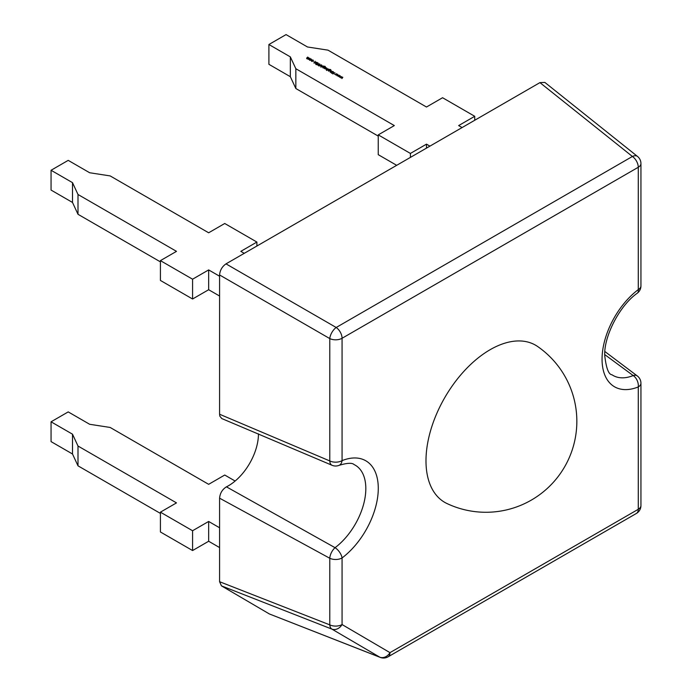 <?xml version="1.0" encoding="UTF-8"?>
<svg xmlns="http://www.w3.org/2000/svg" width="692" height="692" viewBox="0 0 692 692"><rect width="100%" height="100%" fill="white"/><g stroke="black" fill="none" stroke-linecap="round" stroke-linejoin="round"><path stroke-width="1.04" d="M219.589 498.179C220.03 493.197 222.314 489.417 226.44 486.839L335.058 547.692A51.199 29.557 120 0 0 364.252 501.691A51.199 29.557 120 0 0 354.088 464.566C352.142 462.654 347.125 462.922 339.019 465.361A9.1 5.986 68.1 0 0 342.064 460.63A60.282 34.799 -60 0 1 378.282 488.379A60.282 34.799 -60 0 1 342.064 557.951L342.064 624.547A9.1 5.251 180 0 1 329.781 624.859L329.781 558.262L219.589 498.179L219.589 581.712L329.781 624.859A9.1 5.216 111.4 0 0 331.892 629.106L221.44 585.856L219.589 581.712M258.471 433.858A42.454 24.505 -60 0 1 228.455 485.758A42.454 24.505 -60 0 1 226.44 486.839M380.237 657.4A9.1 9.1 0 0 0 388.1 656.812A9.1 5.251 60 0 0 389.985 652.643A9.1 7.43 120.4 0 1 379.813 657.192A9.1 5.216 111.4 0 0 380.237 657.4L269.361 613.951L379.813 657.192L331.892 629.106A9.1 7.43 120.4 0 0 342.064 624.547L389.985 652.643L638.275 509.295A9.1 5.251 60 0 1 636.389 513.455A9.1 9.1 0 0 0 640.939 505.584L640.939 383.221A9.1 9.1 0 0 0 637.297 375.946A9.1 5.432 126.9 0 0 633.197 375.566L604.73 354.589M425.987 460.837A90.764 52.402 -60 0 1 467.013 368.04A90.764 52.402 -60 0 1 537.641 346.51A90.963 90.963 0 0 1 576.843 421.307A90.963 90.963 0 0 1 446.971 503.534A90.764 52.402 -60 0 1 425.987 460.837M340.352 75.852L339.435 77.132L339.893 76.094L338.224 76.431L338.846 75.489L337.047 75.757L339.27 75.229L338.682 76.189L340.352 75.852M333.276 71.769L331.52 72.565L333.276 71.769M332.644 71.406L331.079 72.305L330.266 71.873L331.278 70.61L330.491 71.778L332.644 71.406M330.266 71.873L330.473 71.302M330.395 71.362L330.491 71.968M328.631 69.088L326.624 70.472L327.351 69.831L326.399 69.641L326.399 68.698L328.631 69.312M326.399 69.641L326.399 68.984M328.025 68.975L328.345 69.477M325.915 67.513L324.15 68.309L325.915 67.513M322.61 67.262L323.925 66.19L325.11 66.354L325.422 67.107L324.937 66.475L323.605 66.527L324.531 66.717L324.548 67.634L322.61 67.107L322.93 67.634M325.11 66.596L325.422 67.107M325.223 66.994L324.937 66.475M324.531 66.986L324.548 67.634M319.704 65.74L318.874 65.991L319.427 65.359L321.27 64.832L319.972 65.896L319.704 65.515M318.009 63.387L318.06 62.92L318.242 63.569L317.057 63.015L316.824 64.226L315.794 64.209L315.587 63.673L316.616 64.122L316.867 62.903L318.06 62.92L318.242 63.569M317.957 63.526L317.836 63.041M316.919 63.18L317.031 63.967M315.889 63.699L316.036 64.304M316.616 64.313L316.754 63.88L316.754 64.399M310.561 60.195L309.705 60.005L309.713 59.062L311.331 59.062L311.339 59.996L310.561 60.195M309.705 60.005L309.367 59.573M311.331 59.339L311.339 59.996M429.922 146.133L426.488 144.152L410.408 153.434L378.247 134.871L394.328 125.581L295.839 68.716L290.337 56.882L268.903 44.504L286.055 34.6L307.49 46.978L327.999 50.153L426.488 107.018L442.569 97.728L474.729 116.299L458.649 125.581L462.083 127.562M310.111 58.388L308.537 59.296L306.703 58.266L307.767 57.038L306.937 58.18L308.84 57.661L308.009 58.794L310.111 58.388M306.703 58.266L306.919 57.765M307.118 57.644L306.937 58.362M308.234 58.016L308.009 58.984M311.564 61.078L311.218 60.446L313.061 61L313.009 60.256L312.109 59.936L313.208 60.143L313.268 61.104L311.218 60.732M311.478 60.481L311.772 61.173M313.061 61.199L313.009 60.256M313.208 60.412L313.268 61.104M313.952 63.084L315.085 61.259L314.921 61.96L317.118 62.436L313.952 63.084M319.54 64.814L318.052 65.455L319.609 64.538L318.701 63.958L316.867 64.771L319.739 63.889L319.54 64.814M319.609 64.771L319.522 64.019M323.276 65.991L320.88 67.15L321.815 66.614L320.889 66.458L321.901 65.195L321.114 66.363L323.276 65.991M320.889 66.458L321.097 65.896M321.019 65.956L321.114 66.553M326.849 68.058L325.283 68.958L324.565 68.517L326.849 68.058M328.164 70.472L329.478 69.39L330.664 69.563L330.975 70.307L330.491 69.684L329.158 69.736L330.084 69.927L330.101 70.844L328.164 70.307L328.484 70.844M330.664 69.805L330.975 70.307M330.776 70.195L330.491 69.684M330.084 70.195L330.101 70.844M334.954 72.738L332.809 73.975L333.44 73.395L331.451 73.188L333.466 73.24L333.509 71.907L333.726 73.222L334.954 72.738M337.878 74.425L336.961 75.705L337.419 74.667L335.776 75.021L336.373 74.061L334.573 74.321L336.796 73.802L336.208 74.762L337.878 74.425M342.825 77.279L341.909 78.559L342.367 77.521L340.698 77.859L341.32 76.916L339.521 77.184L341.744 76.656L341.156 77.616L342.825 77.279M221.821 418.573L219.848 416.195L219.589 414.248L329.781 460.941A9.1 5.026 113.4 0 0 332.022 465.266L221.821 418.573M640.939 505.584A9.1 5.251 180 0 1 638.275 509.295L638.275 386.94A60.282 34.799 -60 0 1 602.057 359.191A60.282 34.799 -60 0 1 638.275 289.619L638.275 167.265L342.064 338.276L342.064 460.63A9.1 5.251 0 0 1 329.781 460.941L329.781 338.587L219.589 274.966L219.589 414.248M219.589 274.966C219.987 270.261 222.123 266.567 225.999 263.868L539.933 82.616L544.846 82.417L637.514 156.444A9.1 5.216 128.6 0 0 632.402 156.47L539.933 82.616M269.361 613.951L221.44 585.856M474.729 116.299L474.729 120.261M268.903 44.504L268.903 64.313L290.337 76.691L290.337 56.882M295.839 68.716L295.839 88.524L290.337 76.691M378.247 136.108L295.839 88.524M378.247 134.871L378.247 154.671L396.689 165.319M410.408 153.434L410.408 157.395M426.488 144.152L426.488 148.114M244.241 253.333L240.816 251.352L256.896 242.062L256.896 246.023M51.061 170.267L72.504 182.645L72.504 202.453L51.061 190.075L51.061 170.267L68.214 160.362L89.657 172.749L110.158 175.915L208.655 232.78L224.736 223.499L256.896 242.062M72.504 202.453L77.997 214.295L160.414 261.87M72.504 182.645L77.997 194.487L77.997 214.295M77.997 194.487L176.495 251.352L160.414 260.633L160.414 280.442L192.575 299.005L192.575 279.205L160.414 260.633M192.575 279.205L208.655 269.915L208.655 289.723L192.575 299.005M208.655 289.723L219.589 296.038M208.655 269.915L219.589 276.229M51.061 421.809L72.504 434.187L72.504 453.995L51.061 441.608L51.061 421.809L68.214 411.904L89.657 424.282L110.158 427.457L208.655 484.322L224.736 475.032L235.133 481.035M72.504 453.995L77.997 465.828L160.414 513.412M72.504 434.187L77.997 446.02L77.997 465.828M77.997 446.02L176.495 502.885L160.414 512.167L160.414 531.975L192.575 550.547L192.575 530.738L160.414 512.167M192.575 530.738L208.655 521.457L208.655 541.256L192.575 550.547M208.655 541.256L219.589 547.571M208.655 521.457L219.589 527.771M329.781 558.262A9.1 4.515 -61.8 0 1 335.058 547.692A9.1 4.403 -127 0 1 342.064 557.951A9.1 5.251 180 0 1 329.781 558.262M306.703 58.759L306.919 58.024M307.118 58.137L306.937 58.673L308.234 58.509M308.243 58.725L308.009 59.296M309.367 60.005L309.713 59.555M311.331 59.564L311.339 60.498M311.14 60.386L311.14 59.668M309.904 59.668L309.904 60.386M309.904 59.175L309.904 59.893L311.14 59.884L311.14 59.175L309.904 59.175L309.904 60.092M311.14 60.092L311.14 59.175M311.478 60.983L311.772 61.467M313.061 61.501L313.009 60.749M313.208 60.645L313.268 61.597M315.569 62.756L314.921 62.012M315.085 61.709L315.085 61.259M314.799 62.15L314.358 62.842L315.569 62.591M318.06 63.413L318.242 64.062M316.971 63.595L317.031 64.468M316.036 64.59L315.889 63.949M316.677 64.088L316.867 63.396M319.609 65.039L319.522 64.512M319.739 64.382L319.955 65.031M320.889 66.951L321.097 66.155M325.11 66.847L325.422 67.6M324.531 67.21L324.548 68.136M324.366 68.015L324.332 67.323M323.112 67.306L323.112 68.015M323.112 66.813L323.112 67.513L324.366 67.522L324.332 66.821L323.112 66.813L323.112 67.721M324.366 67.721L324.332 66.821M326.399 70.134L326.399 69.191M328.025 69.2L328.345 69.754M326.589 69.304L326.598 70.022M327.852 70.039L327.835 69.312M327.852 69.762L327.835 68.819L326.589 68.811L326.598 69.529L327.852 69.537L327.835 68.819M326.598 69.728L326.589 68.811M330.664 70.056L330.975 70.8M330.084 70.42L330.101 71.337M329.911 71.224L329.885 70.523M328.665 70.515L328.665 71.215M328.665 70.022L328.665 70.722L329.911 70.731L329.885 70.03L328.665 70.022L328.665 70.921M329.911 70.93L329.885 70.03M330.266 72.366L330.473 71.57M333.475 73.594L333.509 71.907M336.373 74.511L336.373 74.061M338.846 75.938L338.846 75.489M341.32 77.366L341.32 76.916M637.315 293.174A9.1 9.1 0 0 0 640.939 285.908A9.1 5.251 0 0 1 638.275 289.619A9.1 4.403 53 0 1 637.315 293.174C619.522 305.544 603.813 336.52 604.721 355.472C606.192 368.101 608.605 374.528 611.953 374.753A51.199 29.557 120 0 0 633.197 375.566A9.1 5.986 -111.9 0 1 638.275 386.94A9.1 5.251 180 0 0 640.939 383.221M640.939 285.908L640.939 163.546A9.1 5.251 180 0 1 638.275 167.265A9.1 5.251 60 0 0 632.402 156.47L336.191 327.489A9.1 4.299 120 0 0 329.781 338.587A9.1 5.251 0 0 0 342.064 338.276A9.1 5.251 60 0 0 336.191 327.489L225.999 263.868M640.939 163.546A9.1 9.1 0 0 0 637.514 156.444M636.389 513.455L388.1 656.812M332.013 465.266A9.1 9.1 0 0 0 339.019 465.361M637.297 375.946L604.877 351.527M306.772 57.964L306.772 58.457M307.845 58.586L307.845 59.079M309.653 59.529L309.653 60.031M311.4 59.529L311.4 60.022M311.469 60.567L311.469 61.06M313.312 60.645L313.312 61.147M318.009 63.309L318.009 63.802M316.91 63.283L316.91 63.776M315.872 63.846L315.872 64.339M319.756 64.321L319.756 64.823M320.924 66.129L320.924 66.631M325.257 66.864L325.257 67.358M322.853 67.167L322.853 67.66M324.609 67.185L324.609 67.686M328.112 69.191L328.112 69.684M326.339 69.165L326.339 69.667M330.811 70.065L330.811 70.567M328.406 70.368L328.406 70.861M330.162 70.394L330.162 70.887M330.3 71.544L330.3 72.037"/></g></svg>
